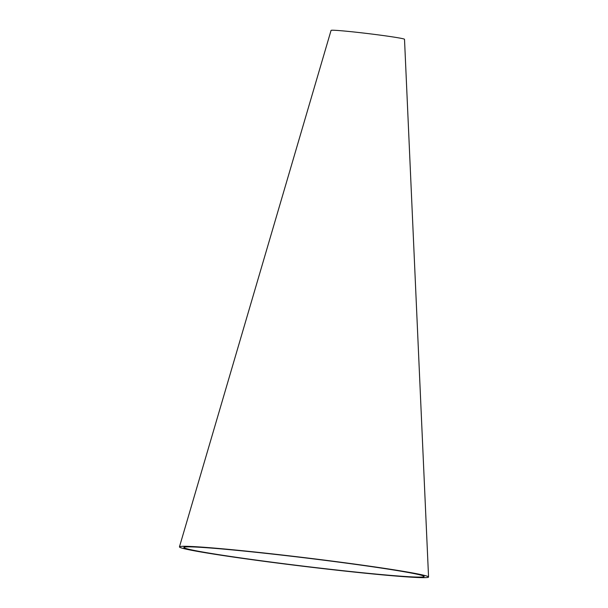 <?xml version="1.0" encoding="UTF-8"?>
<svg xmlns="http://www.w3.org/2000/svg" width="608" height="608" viewBox="0 0 608 608"><rect width="100%" height="100%" fill="white"/><g stroke="black" fill="none" stroke-linecap="round" stroke-linejoin="round"><path stroke-width="0.91" d="M275.5 554.42A121.015 4.203 -173.1 0 0 183.859 547.413A121.015 4.203 -173.1 0 0 303.491 566.154A121.015 4.203 -173.1 0 0 424.141 576.49A121.015 4.203 -173.1 0 0 275.5 554.42M274.451 554.139A125.468 4.362 -173.1 0 0 179.444 546.881A125.468 4.362 -173.1 0 0 303.476 566.306A125.468 4.362 -173.1 0 0 428.556 577.03A125.468 4.362 -173.1 0 0 274.451 554.139M428.556 577.03L404.51 39.292A36.989 1.284 -173.1 0 0 359.077 32.543A36.989 1.284 -173.1 0 0 331.064 30.4L179.444 546.881"/></g></svg>
